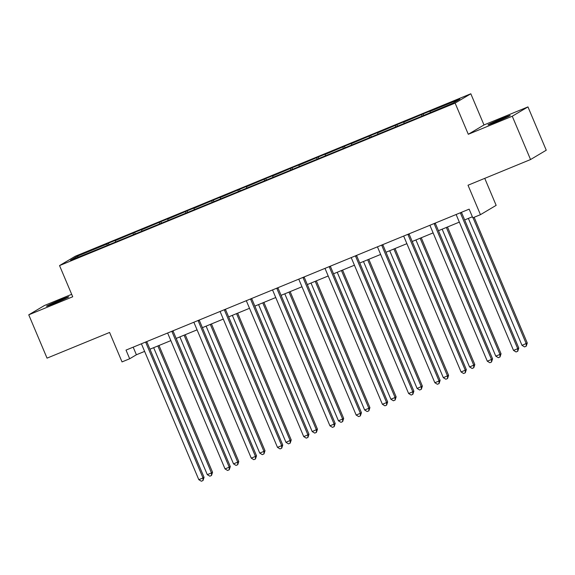 <?xml version="1.0" encoding="UTF-8"?>
<svg xmlns="http://www.w3.org/2000/svg" width="575" height="575" viewBox="0 0 575 575"><rect width="100%" height="100%" fill="white"/><g stroke="black" fill="none" stroke-linecap="round" stroke-linejoin="round"><path stroke-width="0.86" d="M54.898 303.147A12.046 0.446 -22.9 0 0 68.705 296.851A12.046 0.446 -22.9 0 0 60.325 299.92A12.046 0.446 -22.9 0 0 46.517 306.223A12.046 0.446 -22.9 0 0 54.898 303.147M496.376 121.807A12.046 0.446 -22.9 0 0 510.19 115.51A12.046 0.446 -22.9 0 0 501.81 118.579A12.046 0.446 -22.9 0 0 487.995 124.883A12.046 0.446 -22.9 0 0 496.376 121.807M527.958 106.9L483.992 124.955L468.294 134.284L512.26 116.229L527.958 106.9L546.25 150.212L530.553 159.541L468.014 185.229L480.456 214.676L496.153 205.354L484.747 178.351M512.26 116.229L530.553 159.541M71.674 294.321L44.448 305.505L28.75 314.827L47.042 358.139L109.588 332.451L122.029 361.905L129.677 358.764L136.397 354.768L144.612 351.397M470.817 93.775L75.239 256.263L59.541 265.585L455.12 103.097L470.817 93.775L483.992 124.955M107.187 245.453L106.972 244.052L108.388 243.203L108.927 244.476M78.373 257.025L77.208 256.27L106.972 244.052M115.553 241.752L115.374 240.602L116.797 239.753L108.388 243.203M115.374 240.602L134.615 232.437L135.154 233.702M141.781 230.985L141.601 229.827L143.024 228.979L134.615 232.437M141.601 229.827L160.842 221.662L161.381 222.935M168.008 220.211L167.828 219.053L169.251 218.205L160.842 221.662M167.828 219.053L187.069 210.888L187.608 212.161M194.235 209.437L194.055 208.279L195.478 207.438L187.069 210.888M194.055 208.279L213.296 200.114L213.835 201.387M220.462 198.662L220.283 197.505L221.698 196.664L213.296 200.114M220.283 197.505L239.523 189.34L240.055 190.612M246.689 187.888L246.51 186.731L247.926 185.89L239.523 189.34M246.51 186.731L265.751 178.573L266.283 179.838M272.909 177.122L272.737 175.964L274.153 175.116L265.751 178.573M272.737 175.964L291.978 167.799L292.51 169.064M299.137 166.347L298.957 165.19L300.38 164.342L291.978 167.799M298.957 165.19L318.205 157.025L318.737 158.298M325.364 155.573L325.184 154.416L326.607 153.575L318.205 157.025M325.184 154.416L344.425 146.251L344.964 147.523M351.591 144.799L351.411 143.642L352.834 142.801L344.425 146.251M351.411 143.642L370.652 135.477L371.191 136.749M377.818 134.025L377.638 132.868L379.062 132.027L370.652 135.477M377.638 132.868L396.879 124.71L397.418 125.975M404.045 123.251L403.866 122.101L405.289 121.253L396.879 124.71M403.866 122.101L423.107 113.936L423.646 115.201M430.272 112.484L430.093 111.327L431.516 110.479L423.107 113.936M430.093 111.327L459.849 99.101L453.15 103.083L421.971 116.15L98.843 248.882L70.509 260.259L77.208 256.27M480.456 214.676L472.808 217.817L469.15 209.156L126.018 350.103L129.677 358.764M133.414 234.679L133.192 233.278M159.642 223.905L159.419 222.503M185.862 213.131L185.646 211.729M212.089 202.364L211.873 200.963M238.316 191.59L238.1 190.188M264.543 180.816L264.327 179.414M290.77 170.042L290.555 168.64M316.998 159.268L316.782 157.866M343.225 148.501L343.009 147.099M369.452 137.727L369.236 136.325M395.679 126.953L395.463 125.551M421.906 116.179L421.683 114.777M468.294 134.284L455.12 103.097M28.75 314.827L72.716 296.772L59.541 265.585M149.946 349.205L170.84 340.623M176.173 338.431L197.067 329.849M202.4 327.657L223.294 319.075M228.627 316.882L249.521 308.301M254.854 306.108L275.748 297.527M281.082 295.342L301.976 286.76M307.309 284.567L328.203 275.986M333.536 273.793L354.43 265.212M359.763 263.019L380.657 254.438M385.99 252.245L406.877 243.663M412.21 241.478L433.104 232.897M438.438 230.704L459.332 222.123M464.665 219.93L472.363 216.768M133.184 347.156L136.397 354.768M460.374 212.764A1.883 1.818 -120.7 0 0 460.496 213.203L517.73 348.687L513.525 350.412L456.298 214.928A1.883 1.818 -120.7 0 0 456.068 214.533M461.473 212.312A1.883 1.818 -120.7 0 0 461.56 212.57L518.787 348.055L517.73 348.687L517.737 351.268L516.055 351.957L513.525 350.412M518.787 348.055L517.737 351.268M468.381 218.407L522.007 345.367L527.275 343.009L474.152 217.264M527.275 343.009L526.218 346.222L526.211 343.642L473.024 217.731M526.218 346.222L524.537 346.912L522.007 345.367M434.147 223.538A1.883 1.818 -120.7 0 0 434.269 223.977L491.503 359.454L487.298 361.186L430.071 225.702A1.883 1.818 -120.7 0 0 429.841 225.307M435.246 223.086A1.883 1.818 -120.7 0 0 435.332 223.344L492.559 358.829L491.503 359.454L491.51 362.034L489.828 362.732L487.298 361.186M492.559 358.829L491.51 362.034M407.919 234.305A1.883 1.818 -120.7 0 0 408.049 234.751L465.276 370.228L461.071 371.953L403.844 236.476A1.883 1.818 -120.7 0 0 403.614 236.073M409.019 233.86A1.883 1.818 -120.7 0 0 409.105 234.118L466.332 369.596L465.276 370.228L465.283 372.808L463.601 373.498L461.071 371.953M466.332 369.596L465.283 372.808M442.153 229.181L495.779 356.141L499.984 354.416L501.048 353.783L447.487 226.988M501.048 353.783L499.991 356.996L499.984 354.416L446.351 227.456M499.991 356.996L498.309 357.686L495.779 356.141M415.926 239.955L469.552 366.915L473.757 365.19L474.821 364.557L421.259 237.763M474.821 364.557L473.764 367.77L473.757 365.19L420.131 238.222M473.764 367.77L472.089 368.46L469.552 366.915M381.692 245.079A1.883 1.818 -120.7 0 0 381.822 245.525L439.048 381.002L434.844 382.727L377.617 247.25A1.883 1.818 -120.7 0 0 377.387 246.847M382.792 244.627A1.883 1.818 -120.7 0 0 382.878 244.893L440.112 380.37L439.048 381.002L439.056 383.582L437.374 384.272L434.844 382.727M440.112 380.37L439.056 383.582M389.699 250.722L443.332 377.689L448.593 375.331L395.032 248.537M448.593 375.331L447.544 378.544L447.53 375.964L393.904 248.997M447.544 378.544L445.862 379.234L443.332 377.689M355.465 255.853A1.883 1.818 -120.7 0 0 355.594 256.292L412.821 391.776L408.617 393.501L351.39 258.024A1.883 1.818 -120.7 0 0 351.16 257.622M356.565 255.401A1.883 1.818 -120.7 0 0 356.651 255.667L413.885 391.144L412.821 391.776L412.828 394.357L411.147 395.047L408.617 393.501M413.885 391.144L412.828 394.357M363.472 261.496L417.105 388.463L422.366 386.105L368.805 259.303M422.366 386.105L421.317 389.311L421.302 386.731L367.677 259.771M421.317 389.311L419.635 390.008L417.105 388.463M329.238 266.627A1.883 1.818 -120.7 0 0 329.367 267.066L386.594 402.55L382.389 404.275L325.162 268.791A1.883 1.818 -120.7 0 0 324.933 268.396M330.338 266.175A1.883 1.818 -120.7 0 0 330.424 266.433L387.658 401.918L386.594 402.55L386.601 405.131L384.919 405.821L382.389 404.275M387.658 401.918L386.601 405.131M337.245 272.27L390.878 399.23L395.082 397.505L396.139 396.872L342.578 270.077M396.139 396.872L395.09 400.085L395.082 397.505L341.449 270.545M395.09 400.085L393.408 400.775L390.878 399.23M303.011 277.402A1.883 1.818 -120.7 0 0 303.14 277.84L360.367 413.317L356.162 415.049L298.935 279.565A1.883 1.818 -120.7 0 0 298.713 279.17M304.11 276.949A1.883 1.818 -120.7 0 0 304.197 277.207L361.431 412.692L360.367 413.317L360.374 415.897L358.699 416.595L356.162 415.049M361.431 412.692L360.374 415.897M311.018 283.044L364.651 410.004L368.855 408.279L369.912 407.646L316.351 280.852M369.912 407.646L368.863 410.859L368.855 408.279L315.222 281.319M368.863 410.859L367.181 411.549L364.651 410.004M276.783 288.168A1.883 1.818 -120.7 0 0 276.913 288.614L334.14 424.091L329.942 425.816L272.708 290.339A1.883 1.818 -120.7 0 0 272.485 289.937M277.883 287.723A1.883 1.818 -120.7 0 0 277.977 287.982L335.203 423.459L334.14 424.091L334.154 426.672L332.472 427.362L329.942 425.816M335.203 423.459L334.154 426.672M284.79 293.818L338.423 420.778L342.628 419.053L343.685 418.42L290.123 291.626M343.685 418.42L342.635 421.633L342.628 419.053L288.995 292.086M342.635 421.633L340.953 422.323L338.423 420.778M250.556 298.942A1.883 1.818 -120.7 0 0 250.686 299.388L307.912 434.865L303.715 436.59L246.481 301.113A1.883 1.818 -120.7 0 0 246.258 300.711M251.656 298.49A1.883 1.818 -120.7 0 0 251.749 298.756L308.976 434.233L307.912 434.865L307.927 437.446L306.245 438.136L303.715 436.59M308.976 434.233L307.927 437.446M258.563 304.585L312.196 431.552L317.457 429.194L263.896 302.4M317.457 429.194L316.408 432.407L316.401 429.827L262.768 302.86M316.408 432.407L314.726 433.097L312.196 431.552M224.336 309.717A1.883 1.818 -120.7 0 0 224.458 310.155L281.692 445.639L277.488 447.364L220.254 311.887A1.883 1.818 -120.7 0 0 220.031 311.485M225.429 309.264A1.883 1.818 -120.7 0 0 225.522 309.53L282.749 445.007L281.692 445.639L281.7 448.22L280.018 448.91L277.488 447.364M282.749 445.007L281.7 448.22M232.336 315.359L285.969 442.326L291.23 439.968L237.669 313.167M291.23 439.968L290.181 443.174L290.174 440.594L236.541 313.634M290.181 443.174L288.499 443.871L285.969 442.326M198.109 320.491A1.883 1.818 -120.7 0 0 198.231 320.929L255.465 456.413L251.261 458.138L194.034 322.654A1.883 1.818 -120.7 0 0 193.804 322.259M199.202 320.038A1.883 1.818 -120.7 0 0 199.295 320.304L256.522 455.781L255.465 456.413L255.472 458.994L253.791 459.684L251.261 458.138M256.522 455.781L255.472 458.994M206.116 326.133L259.742 453.093L263.947 451.368L265.01 450.743L211.449 323.941M265.01 450.743L263.954 453.948L263.947 451.368L210.313 324.408M263.954 453.948L262.272 454.638L259.742 453.093M171.882 331.265A1.883 1.818 -120.7 0 0 172.004 331.703L229.238 467.18L225.033 468.912L167.807 333.428A1.883 1.818 -120.7 0 0 167.577 333.033M172.982 330.812A1.883 1.818 -120.7 0 0 173.068 331.071L230.295 466.555L229.238 467.18L229.245 469.768L227.563 470.458L225.033 468.912M230.295 466.555L229.245 469.768M179.889 336.907L233.515 463.867L237.719 462.142L238.783 461.509L185.222 334.715M238.783 461.509L237.727 464.722L237.719 462.142L184.086 335.182M237.727 464.722L236.045 465.412L233.515 463.867M145.655 342.032A1.883 1.818 -120.7 0 0 145.784 342.477L203.011 477.954L198.806 479.679L141.579 344.202A1.883 1.818 -120.7 0 0 141.349 343.8M146.754 341.586A1.883 1.818 -120.7 0 0 146.841 341.845L204.068 477.329L203.011 477.954L203.018 480.535L201.336 481.225L198.806 479.679M204.068 477.329L203.018 480.535M153.662 347.681L207.287 474.641L211.492 472.916L212.556 472.283L158.995 345.489M212.556 472.283L211.499 475.496L211.492 472.916L157.859 345.949M211.499 475.496L209.818 476.186L207.287 474.641M460.496 213.203L461.56 212.57M434.269 223.977L435.332 223.344M408.049 234.751L409.105 234.118M381.822 245.525L382.878 244.893M355.594 256.292L356.651 255.667M329.367 267.066L330.424 266.433M303.14 277.84L304.197 277.207M276.913 288.614L277.977 287.982M250.686 299.388L251.749 298.756M224.458 310.155L225.522 309.53M198.231 320.929L199.295 320.304M172.004 331.703L173.068 331.071M145.784 342.477L146.841 341.845"/></g></svg>
